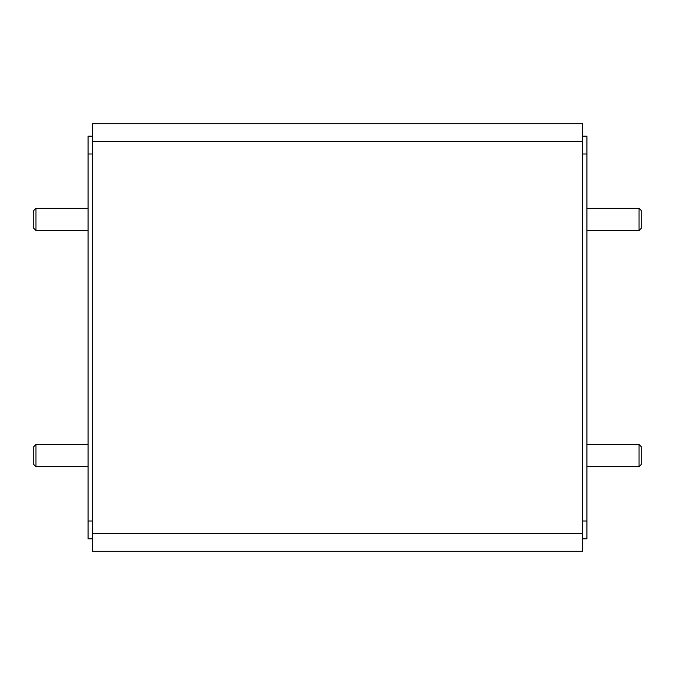 <?xml version="1.0" encoding="UTF-8"?>
<svg xmlns="http://www.w3.org/2000/svg" width="675" height="675" viewBox="0 0 675 675"><rect width="100%" height="100%" fill="white"/><g stroke="black" fill="none" stroke-linecap="round" stroke-linejoin="round"><path stroke-width="1.01" d="M582.458 520.999L586.913 520.999L586.913 154.001L582.458 154.001M586.913 520.999L586.913 538.81L582.458 538.81M582.458 136.19L586.913 136.19L586.913 154.001M92.543 538.81L88.088 538.81L88.088 136.19L92.543 136.19M88.088 520.999L92.543 520.999M92.543 154.001L88.088 154.001M92.543 533.469L582.458 533.469L582.458 551.281L92.543 551.281L92.543 123.719L582.458 123.719L582.458 141.531L92.543 141.531M582.458 533.469L582.458 141.531M639.023 208.263L641.25 210.49L641.25 228.31L639.023 230.538L639.023 208.263L586.913 208.263M35.977 230.538L33.75 228.31L33.75 210.49L35.977 208.263L35.977 230.538L88.088 230.538M639.023 444.462L641.25 446.69L641.25 464.51L639.023 466.737L639.023 444.462L586.913 444.462M35.977 466.737L33.75 464.51L33.75 446.69L35.977 444.462L35.977 466.737L88.088 466.737M639.023 230.538L586.913 230.538M35.977 208.263L88.088 208.263M639.023 466.737L586.913 466.737M35.977 444.462L88.088 444.462"/></g></svg>

